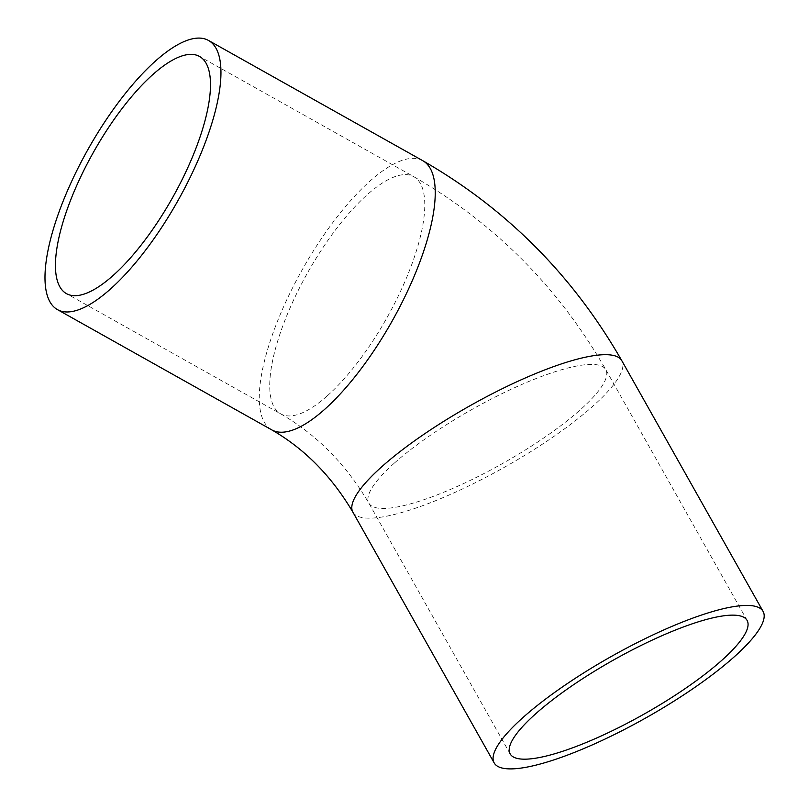 <?xml version="1.0" encoding="UTF-8"?>
<svg xmlns="http://www.w3.org/2000/svg" width="809" height="809" viewBox="0 0 809 809"><rect width="100%" height="100%" fill="white"/><g stroke="black" fill="none" stroke-linecap="round" stroke-linejoin="round"><path stroke-width="0.61" stroke-dasharray="4.04 3.03" d="M352.906 512.188A154.327 35.242 150.6 0 0 450.512 494.39A154.327 35.242 150.6 0 0 592.896 406.158A154.327 35.242 150.6 0 0 621.797 360.672M422.773 160.698A154.327 51.766 -60.7 0 0 369.733 181.317A154.327 51.766 -60.7 0 0 276.951 322.599A154.327 51.766 -60.7 0 0 271.733 429.862M327.453 395.702A135.983 45.607 -60.7 0 0 409.192 271.217A135.983 45.607 -60.7 0 0 413.803 176.696A135.983 45.607 -60.7 0 0 307.481 272.967A135.983 45.607 -60.7 0 0 280.703 413.864A135.983 45.607 -60.7 0 0 327.453 395.702M394.357 463.112A135.983 31.055 -29.4 0 1 519.813 385.357A135.983 31.055 -29.4 0 1 605.82 369.683A135.983 31.055 -29.4 0 1 502.591 463.486A135.983 31.055 -29.4 0 1 368.884 503.178A135.983 31.055 -29.4 0 1 394.357 463.112M747.101 620.412L605.82 369.683C558.625 287.468 494.623 223.142 413.803 176.696L199.52 56.448M510.166 753.917L368.884 503.178C346.07 464.366 316.673 434.595 280.703 413.864L66.429 293.616"/><path stroke-width="1.21" d="M734.178 656.888A154.327 35.242 150.6 0 0 763.079 611.402A154.327 35.242 150.6 0 0 611.331 656.463A154.327 35.242 150.6 0 0 494.178 762.917A154.327 35.242 150.6 0 0 591.794 745.119A154.327 35.242 150.6 0 0 734.178 656.888M113.169 275.444A135.983 45.607 -60.7 0 0 194.908 150.959A135.983 45.607 -60.7 0 0 199.52 56.448A135.983 45.607 -60.7 0 0 93.197 152.709A135.983 45.607 -60.7 0 0 66.429 293.616A135.983 45.607 -60.7 0 0 113.169 275.444M110.489 288.995A154.327 51.766 -60.7 0 0 203.271 147.713A154.327 51.766 -60.7 0 0 208.5 40.45A154.327 51.766 -60.7 0 0 87.827 149.695A154.327 51.766 -60.7 0 0 57.449 309.614A154.327 51.766 -60.7 0 0 110.489 288.995M535.629 713.841A135.983 31.055 150.6 0 0 510.166 753.917A135.983 31.055 150.6 0 0 596.172 738.233A135.983 31.055 150.6 0 0 721.628 660.488A135.983 31.055 150.6 0 0 747.101 620.412A135.983 31.055 150.6 0 0 661.084 636.086A135.983 31.055 150.6 0 0 535.629 713.841M763.079 611.402L621.797 360.672A154.327 35.242 150.6 0 0 470.049 405.724A154.327 35.242 150.6 0 0 352.906 512.188L494.178 762.917M352.906 512.188C331.66 476.238 304.609 448.803 271.733 429.862A154.327 51.766 -60.7 0 0 324.773 409.253A154.327 51.766 -60.7 0 0 417.555 267.961A154.327 51.766 -60.7 0 0 422.773 160.698L208.5 40.45M621.797 360.672C572.934 275.505 506.596 208.853 422.773 160.698M271.733 429.862L57.449 309.614"/></g></svg>
